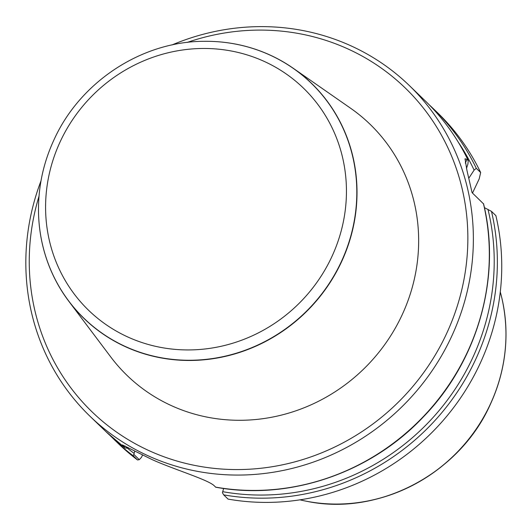 <?xml version="1.0" encoding="UTF-8"?>
<svg xmlns="http://www.w3.org/2000/svg" width="532" height="532" viewBox="0 0 532 532"><rect width="100%" height="100%" fill="white"/><g stroke="black" fill="none" stroke-linecap="round" stroke-linejoin="round"><path stroke-width="0.8" d="M476.286 168.318A229.864 217.98 133.9 0 0 433.088 108.435L429.018 104.618A229.864 217.98 133.9 0 1 433.088 108.435L437.477 112.664A229.864 217.98 133.9 0 1 480.669 172.541L476.286 168.318L474.112 170.107L468.832 178.167M472.496 193.069L479.186 178.912L480.669 172.541M484.426 207.64L491.482 211.37L495.864 215.593A229.864 217.98 133.9 0 1 228.068 499.102L223.686 494.873L222.436 492.725L223.62 488.456M466.478 168.478L467.894 164.115L468.246 160.571L467.01 159.381L465.015 158.775L466.95 170.426L472.084 192.677L483.488 203.829M468.346 160.717L468.246 160.571A229.864 217.98 133.9 0 0 425.048 100.688C443.023 118.057 457.454 138.061 468.346 160.717M171.956 44.974A229.864 217.98 133.9 0 1 409.108 85.326A229.864 217.98 133.9 0 1 406.561 402.099A229.864 217.98 133.9 0 1 90.101 416.363A229.864 217.98 133.9 0 1 40.997 180.873M125.2 446.089L127.294 448.117L125.093 447.984L122.353 444.898L151.78 459.435A229.864 217.98 -46.1 0 0 159.886 462.94C182.084 472.024 209.289 480.562 214.409 485.935L215.646 487.126A229.864 217.98 133.9 0 0 483.442 203.623M139.284 459.668L137.522 459.954L133.133 455.724L133.851 454.428L139.284 459.668L141.446 457.38L142.549 455.06M137.522 459.954A229.864 217.98 133.9 0 1 118.47 443.701L110.117 435.548M134.749 451.129L133.851 454.428M127.294 448.117L127.88 447.392M187.211 42.42A225.269 213.618 133.9 0 1 466.99 218.699A225.269 213.618 133.9 0 1 225.515 469.271A225.269 213.618 133.9 0 1 39.016 196.202M68.794 301.245L110.809 357.025A174.729 165.698 -46.1 0 0 401.6 315.995A174.729 165.698 -46.1 0 0 350.575 108.222L293.272 68.296A163.597 155.138 133.9 0 1 341.052 262.828A163.597 155.138 133.9 0 1 68.794 301.245A163.597 155.138 133.9 0 1 38.543 213.505A163.597 155.138 133.9 0 1 38.543 213.452M299.942 499.841A165.505 156.947 -46.1 0 0 306.778 501.297A165.505 156.947 -46.1 0 0 489.812 405.298A165.505 156.947 -46.1 0 0 502.002 298.711A165.505 156.947 -46.1 0 0 500.286 291.935M204.421 41.31A163.597 155.138 133.9 0 1 204.474 41.31A163.597 155.138 133.9 0 1 293.272 68.296M491.482 211.37A229.864 217.98 133.9 0 1 223.686 494.873M458.451 142.45A227.563 215.799 133.9 0 1 474.112 170.107M487.97 209.369A227.563 215.799 133.9 0 1 222.689 491.681M125.093 447.984A229.864 217.98 133.9 0 1 106.041 431.731L90.101 416.363M133.133 455.724A229.864 217.98 133.9 0 1 114.081 439.472M134.097 453.384A227.563 215.799 133.9 0 1 127.321 448.084M125.339 446.162L123.863 446.794M465.267 163.071L467.01 159.381M306.838 501.31A165.419 156.867 -46.1 0 0 306.898 501.324A165.419 156.867 -46.1 0 0 489.852 405.371A165.419 156.867 -46.1 0 0 502.028 298.831A165.419 156.867 -46.1 0 0 502.015 298.771M60.668 140.694A154.526 146.539 -46.1 0 0 206.828 348.766A154.526 146.539 -46.1 0 0 320.557 108.162A154.526 146.539 -46.1 0 0 60.668 140.694M38.537 213.392C37.958 187.537 43.258 162.666 54.457 138.792C80.844 81.283 142.317 41.257 204.368 41.31A163.49 155.038 133.9 0 1 356.786 195.424A163.49 155.038 133.9 0 1 198.183 360.004A163.49 155.038 133.9 0 1 38.537 213.392L38.543 213.505M215.666 487.206C289.302 500.845 370.757 473.128 423.805 416.45C478.082 360.264 501.536 276.873 483.548 203.763M425.048 100.688L409.108 85.326M125.166 448.044L106.041 431.731M306.778 501.297L306.898 501.324C378.332 516.266 458.877 474.019 489.859 405.444C505.912 370.684 509.969 335.147 502.028 298.831L502.002 298.711"/></g></svg>
